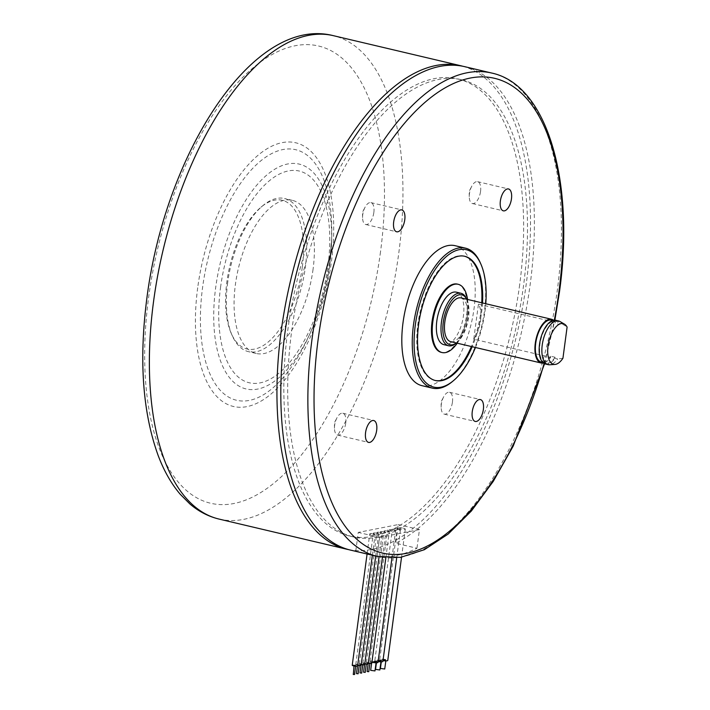 <?xml version="1.0" encoding="UTF-8"?>
<svg xmlns="http://www.w3.org/2000/svg" width="710" height="710" viewBox="0 0 710 710"><rect width="100%" height="100%" fill="white"/><g stroke="black" fill="none" stroke-linecap="round" stroke-linejoin="round"><path stroke-width="0.53" stroke-dasharray="3.55 2.66" d="M475.452 347.492A70.574 33.05 103.3 0 0 484.957 311.575A70.574 33.05 103.3 0 0 485.782 303.738M480.351 262.886A71.923 33.69 -76.7 0 1 484.46 311.175A71.923 33.69 -76.7 0 1 452.332 381.607M456.361 342.983A25.622 11.999 103.3 0 0 457.116 342.397A25.622 11.999 103.3 0 0 468.565 317.299A25.622 11.999 103.3 0 0 467.1 300.099A25.622 11.999 103.3 0 0 466.692 299.238M466.532 298.795A26.971 12.629 -76.7 0 1 468.067 316.9A26.971 12.629 -76.7 0 1 456.024 343.312M302.283 267.217A76.423 35.793 -76.7 0 1 270.155 340.276A76.423 35.793 -76.7 0 1 231.211 333.336A76.423 35.793 -76.7 0 1 226.845 282.03A76.423 35.793 -76.7 0 1 260.987 207.196A76.423 35.793 -76.7 0 1 302.283 267.217M227.67 282.704A78.668 36.84 103.3 0 0 232.17 335.519A78.668 36.84 103.3 0 0 248.429 351.645A78.668 36.84 103.3 0 0 305.327 267.457A78.668 36.84 103.3 0 0 284.568 198.516A78.668 36.84 103.3 0 0 262.815 205.669A78.668 36.84 103.3 0 0 227.67 282.704M356.464 673.586L358.115 673.799M358.87 664.853L357.627 664.826L358.87 664.853M352.914 674.278L354.565 674.5M355.32 665.545L354.077 665.519L355.32 665.545M360.014 672.885L361.665 673.107M362.419 664.152L361.186 664.125L362.419 664.152M363.564 672.192L365.215 672.405M365.969 663.459L364.736 663.424L365.969 663.459M375.537 669.397L379.859 669.974M379.948 660.708L381.03 661.214L376.708 660.637L379.948 660.708M370.655 670.355L374.978 670.932M375.066 661.667L376.149 662.173L371.827 661.596L375.066 661.667M367.114 671.491L368.765 671.713M369.519 662.758L368.286 662.732L369.519 662.758M380.418 668.438L384.74 669.015M384.829 659.75L385.912 660.256L381.589 659.679L384.829 659.75M352.231 665.27A2.698 0.497 -172.4 0 1 356.234 665.368A2.698 0.497 -172.4 0 1 357.583 665.989M373.771 533.964A2.698 0.497 -172.4 0 1 375.111 534.577A2.698 0.497 -172.4 0 1 371.108 534.488A2.698 0.497 -172.4 0 1 369.768 533.867A2.698 0.497 -172.4 0 1 373.771 533.964M357.671 665.305A2.698 0.497 -172.4 0 1 357.121 665.19A2.698 0.497 -172.4 0 1 355.781 664.578A2.698 0.497 -172.4 0 1 359.784 664.666A2.698 0.497 -172.4 0 1 361.133 665.288M377.321 533.263A2.698 0.497 -172.4 0 1 378.661 533.884A2.698 0.497 -172.4 0 1 374.658 533.787A2.698 0.497 -172.4 0 1 373.318 533.166A2.698 0.497 -172.4 0 1 377.321 533.263M361.221 664.613A2.698 0.497 -172.4 0 1 360.671 664.498A2.698 0.497 -172.4 0 1 359.331 663.877A2.698 0.497 -172.4 0 1 363.334 663.974A2.698 0.497 -172.4 0 1 364.683 664.596M380.871 532.562A2.698 0.497 -172.4 0 1 382.211 533.183A2.698 0.497 -172.4 0 1 378.208 533.086A2.698 0.497 -172.4 0 1 376.868 532.473A2.698 0.497 -172.4 0 1 380.871 532.562M364.771 663.912A2.698 0.497 -172.4 0 1 364.221 663.797A2.698 0.497 -172.4 0 1 362.881 663.184A2.698 0.497 -172.4 0 1 366.884 663.273A2.698 0.497 -172.4 0 1 368.233 663.894M384.421 531.87A2.698 0.497 -172.4 0 1 385.761 532.491A2.698 0.497 -172.4 0 1 381.758 532.394A2.698 0.497 -172.4 0 1 380.418 531.772A2.698 0.497 -172.4 0 1 384.421 531.87M368.321 663.22A2.698 0.497 -172.4 0 1 367.771 663.104A2.698 0.497 -172.4 0 1 366.431 662.483A2.698 0.497 -172.4 0 1 370.434 662.581A2.698 0.497 -172.4 0 1 371.783 663.193M387.971 531.169A2.698 0.497 -172.4 0 1 389.311 531.79A2.698 0.497 -172.4 0 1 385.308 531.692A2.698 0.497 -172.4 0 1 383.968 531.08A2.698 0.497 -172.4 0 1 387.971 531.169M371.907 662.253A4.047 0.745 -172.4 0 1 369.981 661.347A4.047 0.745 -172.4 0 1 375.98 661.489A4.047 0.745 -172.4 0 1 377.995 662.421M393.517 530.086A4.047 0.745 -172.4 0 1 395.532 531.009A4.047 0.745 -172.4 0 1 389.524 530.867A4.047 0.745 -172.4 0 1 387.509 529.944A4.047 0.745 -172.4 0 1 393.517 530.086M378.111 661.56A4.047 0.745 -172.4 0 1 376.877 661.312A4.047 0.745 -172.4 0 1 374.862 660.389A4.047 0.745 -172.4 0 1 380.871 660.531A4.047 0.745 -172.4 0 1 382.876 661.454M398.399 529.128A4.047 0.745 -172.4 0 1 400.413 530.05A4.047 0.745 -172.4 0 1 394.405 529.909A4.047 0.745 -172.4 0 1 392.39 528.977A4.047 0.745 -172.4 0 1 398.399 529.128M382.992 660.602A4.047 0.745 -172.4 0 1 381.758 660.353A4.047 0.745 -172.4 0 1 379.743 659.43A4.047 0.745 -172.4 0 1 385.752 659.572A4.047 0.745 -172.4 0 1 387.758 660.495M403.28 528.169A4.047 0.745 -172.4 0 1 405.295 529.092A4.047 0.745 -172.4 0 1 399.286 528.95A4.047 0.745 -172.4 0 1 397.272 528.018A4.047 0.745 -172.4 0 1 403.28 528.169M480.537 191.505A11.236 5.263 103.3 0 0 477.573 181.662A11.236 5.263 103.3 0 0 471.688 186.375A11.236 5.263 103.3 0 0 469.443 193.688A11.236 5.263 103.3 0 0 469.257 196.679A11.236 5.263 103.3 0 0 472.407 203.539A11.236 5.263 103.3 0 0 480.537 191.505M345.743 423.08A11.236 5.263 103.3 0 0 342.779 413.229A11.236 5.263 103.3 0 0 336.895 417.95A11.236 5.263 103.3 0 0 334.65 425.255A11.236 5.263 103.3 0 0 334.463 428.254A11.236 5.263 103.3 0 0 337.614 435.106A11.236 5.263 103.3 0 0 345.743 423.08M452.439 402.126A11.236 5.263 103.3 0 0 449.474 392.275A11.236 5.263 103.3 0 0 443.59 396.996A11.236 5.263 103.3 0 0 441.345 404.301A11.236 5.263 103.3 0 0 441.158 407.3A11.236 5.263 103.3 0 0 444.309 414.152A11.236 5.263 103.3 0 0 452.439 402.126M373.851 212.459A11.236 5.263 103.3 0 0 370.886 202.616A11.236 5.263 103.3 0 0 365.002 207.338A11.236 5.263 103.3 0 0 362.757 214.642A11.236 5.263 103.3 0 0 362.57 217.633A11.236 5.263 103.3 0 0 365.721 224.493A11.236 5.263 103.3 0 0 373.851 212.459M473.765 339.194A22.48 10.526 103.3 0 0 480.546 320.805A22.48 10.526 103.3 0 0 478.442 304.155L473.765 339.194L550.694 357.352A22.48 10.526 -76.7 0 1 543.452 363.041M461.083 297.907A22.48 10.526 -76.7 0 1 467.011 317.61A22.48 10.526 -76.7 0 1 450.752 341.661M456.317 292.165A26.971 12.629 -76.7 0 1 463.435 315.799A26.971 12.629 -76.7 0 1 443.927 344.669M467.553 299.434A35.065 16.419 -76.7 0 1 467.428 315.018A35.065 16.419 -76.7 0 1 457.222 343.187M457.4 284.106A35.065 16.419 -76.7 0 1 466.656 314.841A35.065 16.419 -76.7 0 1 441.292 352.364M435.07 380.453A63.838 29.9 -76.7 0 1 434.68 380.365A63.838 29.9 -76.7 0 1 417.835 324.426A63.838 29.9 -76.7 0 1 464.012 256.106A63.838 29.9 -76.7 0 1 464.393 256.204M481.744 302.788A63.838 29.9 -76.7 0 1 480.856 312.045A63.838 29.9 -76.7 0 1 471.413 346.542M482.516 302.966A63.838 29.9 -76.7 0 1 481.628 312.231A63.838 29.9 -76.7 0 1 472.185 346.72M455.048 245.678A71.923 33.69 -76.7 0 1 474.023 308.708A71.923 33.69 -76.7 0 1 421.997 385.681M464.651 66.651A248.376 116.325 -76.7 0 1 530.192 284.302A248.376 116.325 -76.7 0 1 395.71 543.239L416.965 548.253A248.376 116.325 -76.7 0 1 377.028 556.099L355.763 551.075A248.376 116.325 -76.7 0 1 350.545 550.108M355.763 551.075L357.547 537.754A234.886 110.006 -76.7 0 1 353.642 536.991A234.886 110.006 -76.7 0 1 291.659 331.153A234.886 110.006 -76.7 0 1 461.553 79.777A234.886 110.006 -76.7 0 1 523.536 285.615A234.886 110.006 -76.7 0 1 397.485 529.909A234.886 110.006 -76.7 0 1 357.547 537.754L358.257 532.411L398.195 524.566L395.71 543.239M519.667 284.701A234.886 110.006 -76.7 0 1 349.773 536.077A234.886 110.006 -76.7 0 1 287.79 330.239A234.886 110.006 -76.7 0 1 457.684 78.863A234.886 110.006 -76.7 0 1 519.667 284.701M462.707 66.234A248.376 116.325 -76.7 0 1 526.323 283.388A248.376 116.325 -76.7 0 1 348.619 549.62M313.057 269.276A78.668 36.84 -76.7 0 1 256.159 353.473A78.668 36.84 -76.7 0 1 235.4 284.533A78.668 36.84 -76.7 0 1 292.298 200.335A78.668 36.84 -76.7 0 1 313.057 269.276M553.552 320.237A22.48 10.526 -76.7 0 1 555.371 322.305L555.22 323.414L559.471 324.417L559.622 323.307L562.329 323.946L567.095 327.088M478.442 304.155L555.371 322.305M545.466 364.017A22.48 10.526 -76.7 0 0 554.945 358.355L555.096 357.245L550.845 356.242L550.694 357.352M550.845 356.242A21.575 10.109 -76.7 0 1 541.419 362.135M551.333 320.139A21.575 10.109 -76.7 0 1 555.22 323.414M555.096 357.245A21.575 10.109 -76.7 0 1 545.67 363.138A21.575 10.109 -76.7 0 1 540.789 339.815A21.575 10.109 -76.7 0 1 555.584 321.142A21.575 10.109 -76.7 0 1 559.471 324.417M555.788 320.263A22.48 10.526 -76.7 0 1 559.622 323.307M554.945 358.355L557.652 358.994A22.48 10.526 -76.7 0 1 549.682 364.78M559.897 321.47A22.48 10.526 -76.7 0 1 562.329 323.946M562.941 358.23L557.652 358.994M377.028 556.099L379.522 537.426L419.459 529.589L416.965 548.253M419.459 529.589L398.195 524.566M379.522 537.426L358.257 532.411M491.71 73.041A248.376 116.325 -76.7 0 1 557.252 290.692A248.376 116.325 -76.7 0 1 377.605 556.498M544.109 363.476A243.876 114.221 103.3 0 0 554.332 320.139M219.106 519.09A248.376 116.325 103.3 0 0 398.754 253.284A248.376 116.325 103.3 0 0 333.212 35.633M380.507 251.855A234.886 110.006 -76.7 0 1 234.025 503.488A234.886 110.006 -76.7 0 1 148.63 297.392A234.886 110.006 -76.7 0 1 295.103 45.76A234.886 110.006 -76.7 0 1 380.507 251.855M197.699 287.754A135.468 63.447 103.3 0 0 246.956 406.617A135.468 63.447 103.3 0 0 331.428 261.493A135.468 63.447 103.3 0 0 282.181 142.63A135.468 63.447 103.3 0 0 197.699 287.754M329.653 262.514A128.723 60.288 -76.7 0 1 308.264 337.356A128.723 60.288 -76.7 0 1 230.892 398.283A128.723 60.288 -76.7 0 1 202.581 287.47A128.723 60.288 -76.7 0 1 276.483 151.416A128.723 60.288 -76.7 0 1 331.703 238.054A128.723 60.288 -76.7 0 1 329.653 262.514M329.688 265.336A115.517 54.102 103.3 0 0 331.534 243.388A115.517 54.102 103.3 0 0 281.976 165.643A115.517 54.102 103.3 0 0 215.662 287.736A115.517 54.102 103.3 0 0 241.063 387.181A115.517 54.102 103.3 0 0 310.501 332.511A115.517 54.102 103.3 0 0 329.688 265.336M220.544 287.452A108.772 50.942 -76.7 0 1 288.366 170.924A108.772 50.942 -76.7 0 1 327.922 266.356A108.772 50.942 -76.7 0 1 260.091 382.885A108.772 50.942 -76.7 0 1 220.544 287.452M544.588 363.724L554.874 320.139M457.116 342.397L456.397 342.992M231.211 333.336L232.17 335.519M308.264 337.356C318.861 314.095 325.996 289.13 329.662 262.443L331.703 238.054L329.688 265.407C326.44 289.192 320.041 311.557 310.501 332.511L308.264 337.356M359.216 665.51L359.278 665.039M355.666 666.211L355.728 665.74M362.766 664.808L362.828 664.347M366.316 664.116L366.378 663.646M380.95 661.835L381.03 661.214M376.069 662.794L376.149 662.173M369.866 663.415L369.928 662.954M385.832 660.877L385.912 660.256M372.351 555.255L375.111 534.577M375.705 556.054L378.661 533.884M379.06 556.826L382.211 533.183M382.433 557.421L385.761 532.491M385.841 557.829L389.311 531.79M391.92 558.06L395.532 531.009M396.704 557.82L400.413 530.05M401.54 557.217L405.295 529.092M477.573 181.662L508.502 188.958M469.257 196.679L469.186 191.23L471.688 186.375M342.779 413.229L373.708 420.524M334.463 428.254L334.392 422.796L336.895 417.95M449.474 392.275L480.395 399.57M441.158 407.3L441.087 401.842L443.59 396.996M370.886 202.616L401.807 209.911M362.57 217.633L362.49 212.184L365.002 207.338M464.784 256.292L464.012 256.106M353.642 536.991L349.773 536.077M256.159 353.473L248.429 351.645M292.298 200.335L284.568 198.516M461.553 79.777L457.684 78.863M435.452 380.542L434.68 380.365M555.584 321.142L552.717 320.458M545.67 363.138L542.804 362.464M365.721 224.493L396.642 231.788M444.309 414.152L475.238 421.447M337.614 435.106L368.543 442.401M472.407 203.539L503.337 210.834M379.743 659.43L397.272 528.018M374.862 660.389L392.39 528.977M369.981 661.347L387.509 529.944M366.431 662.483L383.968 531.08M362.881 663.184L380.418 531.772M359.331 663.877L376.868 532.473M355.781 664.578L373.318 533.166M367.079 554.013L369.768 533.867M381.305 661.835L381.589 659.679M368.108 664.019L368.286 662.732M371.596 663.344L371.827 661.596M376.424 662.794L376.708 660.637M364.558 664.711L364.736 663.424M361.008 665.412L361.186 664.125M354.015 665.989L354.077 665.519M357.458 666.104L357.627 664.826M260.987 207.196L262.815 205.669M467.1 300.099L466.727 299.247"/><path stroke-width="1.06" d="M485.782 303.738A70.574 33.05 103.3 0 0 480.918 264.2A70.574 33.05 103.3 0 0 444.957 257.792A70.574 33.05 103.3 0 0 415.279 325.26A70.574 33.05 103.3 0 0 453.424 380.693A70.574 33.05 103.3 0 0 475.452 347.492M453.424 380.693L452.332 381.607A71.923 33.69 -76.7 0 1 432.434 388.148A71.923 33.69 -76.7 0 1 413.46 325.118A71.923 33.69 -76.7 0 1 465.485 248.145A71.923 33.69 -76.7 0 1 480.351 262.886L480.918 264.2M466.692 299.238A25.622 11.999 103.3 0 0 453.672 298.129A25.622 11.999 103.3 0 0 443.271 322.269A25.622 11.999 103.3 0 0 456.361 342.983M456.397 342.992L456.024 343.312A26.971 12.629 -76.7 0 1 448.56 345.761A26.971 12.629 -76.7 0 1 441.442 322.127A26.971 12.629 -76.7 0 1 460.95 293.265A26.971 12.629 -76.7 0 1 466.532 298.795L466.727 299.247M359.216 665.51L358.115 673.799L356.464 673.586L357.458 666.104M355.666 666.211L354.565 674.5L353.323 674.473L354.015 665.989M362.766 664.808L361.665 673.107L360.014 672.885L361.008 665.412M366.316 664.116L365.215 672.405L363.564 672.192L364.558 664.711M380.95 661.835L379.859 669.974L375.537 669.397L376.424 662.794M376.069 662.794L374.978 670.932L370.655 670.355L371.596 663.344M369.866 663.415L368.765 671.713L367.114 671.491L368.108 664.019M385.832 660.877L384.74 669.015L380.418 668.438L381.305 661.835M372.351 555.255L357.583 665.989A2.698 0.497 -172.4 0 1 353.571 665.891A2.698 0.497 -172.4 0 1 352.231 665.27L367.079 554.013M375.705 556.054L361.133 665.288A2.698 0.497 -172.4 0 1 357.671 665.305M379.06 556.826L364.683 664.596A2.698 0.497 -172.4 0 1 361.221 664.613M382.433 557.421L368.233 663.894A2.698 0.497 -172.4 0 1 364.771 663.912M385.841 557.829L371.783 663.193A2.698 0.497 -172.4 0 1 368.321 663.22M391.92 558.06L377.995 662.421A4.047 0.745 -172.4 0 1 371.987 662.27A4.047 0.745 -172.4 0 1 371.907 662.253M396.704 557.82L382.876 661.454A4.047 0.745 -172.4 0 1 378.111 661.56M401.54 557.217L387.758 660.495A4.047 0.745 -172.4 0 1 382.992 660.602M511.466 198.809A11.236 5.263 103.3 0 0 508.502 188.958A11.236 5.263 103.3 0 0 500.372 200.983A11.236 5.263 103.3 0 0 503.337 210.834A11.236 5.263 103.3 0 0 511.466 198.809M376.673 430.375A11.236 5.263 103.3 0 0 373.708 420.524A11.236 5.263 103.3 0 0 365.579 432.559A11.236 5.263 103.3 0 0 368.543 442.401A11.236 5.263 103.3 0 0 376.673 430.375M483.368 409.421A11.236 5.263 103.3 0 0 480.395 399.57A11.236 5.263 103.3 0 0 472.265 411.605A11.236 5.263 103.3 0 0 475.238 421.447A11.236 5.263 103.3 0 0 483.368 409.421M404.771 219.763A11.236 5.263 103.3 0 0 401.807 209.911A11.236 5.263 103.3 0 0 393.677 221.937A11.236 5.263 103.3 0 0 396.642 231.788A11.236 5.263 103.3 0 0 404.771 219.763M543.452 363.041A22.48 10.526 -76.7 0 1 541.215 363.014A22.48 10.526 -76.7 0 1 535.278 343.312A22.48 10.526 -76.7 0 1 551.537 319.26A22.48 10.526 -76.7 0 1 553.552 320.237M541.215 363.014L450.752 341.661A22.48 10.526 -76.7 0 1 444.824 321.967A22.48 10.526 -76.7 0 1 461.083 297.907L551.537 319.26M448.56 345.761L443.927 344.669A26.971 12.629 -76.7 0 1 436.81 321.035A26.971 12.629 -76.7 0 1 456.317 292.165L460.95 293.265M457.222 343.187A35.065 16.419 -76.7 0 1 442.064 352.542A35.065 16.419 -76.7 0 1 432.816 321.816A35.065 16.419 -76.7 0 1 458.172 284.293A35.065 16.419 -76.7 0 1 467.553 299.434M442.064 352.542L441.292 352.364A35.065 16.419 -76.7 0 1 432.035 321.639A35.065 16.419 -76.7 0 1 457.4 284.106L458.172 284.293M464.393 256.204A63.838 29.9 -76.7 0 1 481.744 302.788M472.185 346.72A63.838 29.9 -76.7 0 1 435.452 380.542A63.838 29.9 -76.7 0 1 418.607 324.603A63.838 29.9 -76.7 0 1 464.784 256.292A63.838 29.9 -76.7 0 1 482.516 302.966M432.434 388.148L421.997 385.681A71.923 33.69 -76.7 0 1 403.023 322.651A71.923 33.69 -76.7 0 1 455.048 245.678L465.485 248.145M377.605 556.498L350.545 550.108A248.376 116.325 -76.7 0 1 285.003 332.457A248.376 116.325 -76.7 0 1 464.651 66.651L491.71 73.041A248.376 116.325 -76.7 0 0 312.063 338.847A248.376 116.325 -76.7 0 0 377.605 556.498L400.546 557.368L424.349 549.709L448.179 534.044L471.369 511.005L493.255 481.38L513.179 446.146L544.588 363.724M348.619 549.62A248.376 116.325 -76.7 0 1 346.675 549.203A248.376 116.325 -76.7 0 1 281.133 331.543A248.376 116.325 -76.7 0 1 460.781 65.737A248.376 116.325 -76.7 0 1 462.707 66.234M471.413 346.542A63.838 29.9 -76.7 0 1 435.07 380.453M542.804 362.464L541.419 362.135A21.575 10.109 -76.7 0 1 536.538 338.812A21.575 10.109 -76.7 0 1 551.333 320.139L552.717 320.458M554.954 364.434L549.682 364.78A22.48 10.526 -76.7 0 1 548.173 364.656L545.466 364.017A22.48 10.526 -76.7 0 1 540.381 339.726A22.48 10.526 -76.7 0 1 555.788 320.263L558.495 320.902A22.48 10.526 -76.7 0 1 559.897 321.47L564.468 324.142A20.909 9.789 103.3 0 0 548.83 341.714A20.909 9.789 103.3 0 0 554.954 364.434A20.909 9.789 103.3 0 0 562.941 358.23L567.095 327.088A20.909 9.789 103.3 0 0 564.468 324.142M548.173 364.656A22.48 10.526 -76.7 0 1 543.088 340.356A22.48 10.526 -76.7 0 1 558.495 320.902M554.332 320.139A243.876 114.221 103.3 0 0 558.894 292.041A243.876 114.221 103.3 0 0 470.224 78.056A243.876 114.221 103.3 0 0 318.151 339.327A243.876 114.221 103.3 0 0 389.142 554.173A243.876 114.221 103.3 0 0 544.109 363.476M153.564 301.439A248.376 116.325 103.3 0 0 219.106 519.09C208.385 516.507 198.64 511.457 189.872 503.94L180.127 494.151C171.172 483.563 163.815 470.597 158.073 455.261C142.63 412.359 138.894 360.05 146.855 298.351C165.102 154.15 252.724 15.256 333.212 35.633A248.376 116.325 103.3 0 0 153.564 301.439M554.874 320.139L559.489 291.721C574.976 181.156 547.286 84.827 491.71 73.041M346.675 549.203L219.106 519.09M460.781 65.737L333.212 35.633"/></g></svg>
